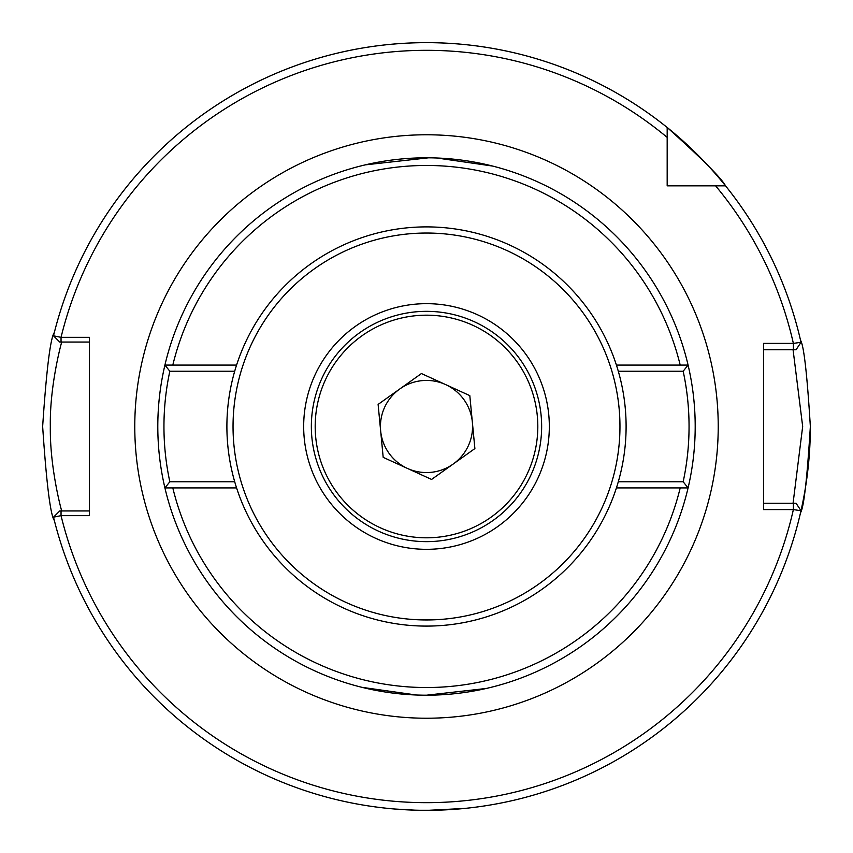 <?xml version="1.0" encoding="UTF-8"?>
<svg xmlns="http://www.w3.org/2000/svg" width="853" height="853" viewBox="0 0 853 853"><rect width="100%" height="100%" fill="white"/><g stroke="black" fill="none" stroke-linecap="round" stroke-linejoin="round"><path stroke-width="1.28" d="M616.42 365.084L688.083 365.084A268.695 268.695 0 0 1 426.5 695.195A268.695 268.695 0 0 1 164.917 365.084L236.58 365.084M234.703 371.226L169.832 371.226A262.553 262.553 0 0 0 169.832 481.774L234.703 481.774M618.297 481.774L683.168 481.774A262.553 262.553 0 0 0 683.168 371.226L618.297 371.226M683.168 481.774L688.083 487.916L616.42 487.916M236.58 487.916L164.917 487.916L169.832 481.774M169.832 371.226L164.917 365.084A268.695 268.695 0 0 1 688.083 365.084L683.168 371.226M394.342 808.996L415.56 810.19M417.938 810.254L435.009 810.254M437.386 810.19L464.885 808.42L427.737 810.339M61.779 342.053C62.472 338.673 49.559 384.053 50.327 426.5C49.687 469.203 62.386 514.156 61.779 510.947M53.515 517.163L59.731 510.947L53.515 517.163A383.85 383.85 0 0 0 800.999 510.702L793.375 509.604L763.52 509.593L763.52 343.396L793.375 343.396L800.999 342.298A383.85 383.85 0 0 0 725.53 185.826C721.51 178.234 702.062 158.786 667.174 127.47A383.85 383.85 0 0 0 53.515 335.826L61.043 337.34L89.48 337.34L89.48 515.649L61.043 515.649L53.515 517.163A383.85 383.85 0 0 0 810.35 426.5C807.119 478.853 803.857 507.567 800.551 512.664M54.336 520.501C50.391 514.903 46.488 483.576 42.65 426.5C46.499 369.37 50.391 338.033 54.336 332.489M491.008 687.337L487.628 688.147M486.146 688.488L426.5 695.195A268.695 268.695 0 0 1 164.917 487.916M416.307 694.992L361.992 687.337M360.297 166.079L363.773 165.226M365.297 164.864L428.579 157.805M436.96 158.008L492.703 166.079M667.174 185.826L725.53 185.826A383.85 383.85 0 0 0 667.174 127.47L667.174 185.826M800.551 340.326C803.857 345.454 807.119 374.179 810.35 426.5M796.084 349.73L800.999 342.298L796.084 349.73L763.52 349.73M793.066 503.259L802.673 426.457L793.066 349.73M763.52 503.27L796.084 503.27L800.999 510.702L796.084 503.27M59.731 510.947L89.48 510.947M89.48 342.053L59.731 342.053L53.515 335.826L59.731 342.053M793.375 349.73L793.375 343.396A376.173 376.173 0 0 0 715.603 185.826M61.043 510.947L61.043 515.649A376.173 376.173 0 0 0 793.375 509.604L793.375 503.27M667.174 137.386A376.173 376.173 0 0 0 61.043 337.34L61.043 342.053M380.289 527.762A111.316 111.316 0 0 0 527.772 472.701A111.316 111.316 0 0 0 472.711 325.228A111.316 111.316 0 0 0 325.228 380.289A111.316 111.316 0 0 0 380.289 527.762M474.3 321.73A115.155 115.155 0 0 1 531.259 474.3A115.155 115.155 0 0 1 378.7 531.259A115.155 115.155 0 0 1 321.741 378.689A115.155 115.155 0 0 1 474.3 321.73M380.651 430.893A46.062 46.062 0 0 0 453.231 464.011A46.062 46.062 0 0 0 445.618 384.586A46.062 46.062 0 0 0 380.651 430.893M474.886 448.571L469.811 395.632L421.425 373.55L378.114 404.418L383.189 457.357L431.575 479.439L474.886 448.571M509.358 244.907A199.602 199.602 0 0 1 608.093 509.358A199.602 199.602 0 0 1 343.642 608.082A199.602 199.602 0 0 1 244.907 343.631A199.602 199.602 0 0 1 509.358 244.907A199.602 199.602 0 0 0 244.907 343.631A199.602 199.602 0 0 0 343.642 608.082M375.512 538.243A122.832 122.832 0 0 1 314.757 375.501A122.832 122.832 0 0 1 477.488 314.746A122.832 122.832 0 0 1 538.243 477.488A122.832 122.832 0 0 1 375.512 538.243M172.807 487.916A261.018 261.018 0 0 0 680.193 487.916M164.917 365.084A268.695 268.695 0 0 1 688.083 365.084M680.193 365.084A261.018 261.018 0 0 0 172.807 365.084M134.774 426.5A291.726 291.726 0 0 1 426.5 134.774A291.726 291.726 0 0 1 718.226 426.5A291.726 291.726 0 0 1 426.5 718.226A291.726 291.726 0 0 1 134.774 426.5M800.999 342.298A383.85 383.85 0 0 0 53.515 335.826M346.19 602.495A193.46 193.46 0 0 0 602.506 506.81A193.46 193.46 0 0 0 506.81 250.494A193.46 193.46 0 0 0 250.494 346.19A193.46 193.46 0 0 0 346.19 602.495"/></g></svg>
